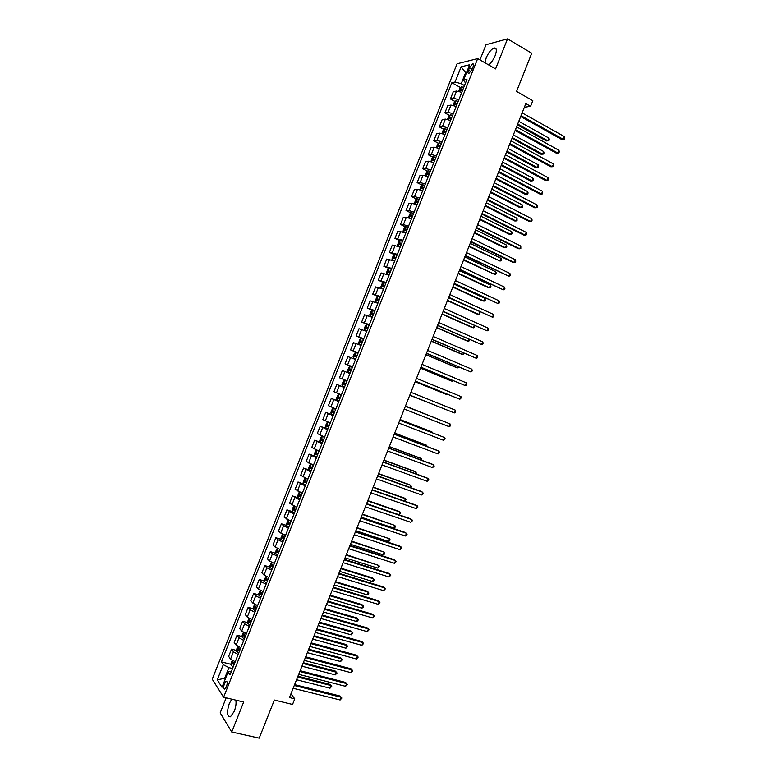 <?xml version="1.0" encoding="UTF-8"?>
<svg xmlns="http://www.w3.org/2000/svg" width="777" height="777" viewBox="0 0 777 777"><rect width="100%" height="100%" fill="white"/><g stroke="black" fill="none" stroke-linecap="round" stroke-linejoin="round"><path stroke-width="1.17" d="M231.769 699.174L229.302 703.506C226.651 712.218 227.03 716.647 230.439 716.802L234.265 711.343C235.858 707.041 236.383 703.311 235.829 700.135M488.558 64.86C491.151 62.956 493.366 59.868 495.182 55.604C497.037 50.282 496.678 47.737 494.104 47.98C491.181 49.252 488.539 52.545 486.208 57.848L485.013 62.811M226.457 686.771C227.564 683.138 227.418 681.312 226.029 681.303L224.417 683.624C223.31 687.247 223.446 689.073 224.844 689.092L226.457 686.771M226.156 697.843L220.182 712.868L231.74 732.002L259.197 738.15L274.368 700.038L292.55 704.448L294.774 698.844L290.938 693.851M457.07 63.792L212.238 679.195L223.591 697.231L477.68 58.596L457.07 63.792M477.68 58.596L495.59 68.9L507.546 38.85L486.023 44.726L479.972 59.916M507.546 38.85L531.759 53.234L516.569 91.414L532.828 100.699L530.594 106.313L525.835 103.603L289.462 697.542L294.774 698.844M469.493 67.764L468.492 70.28C467.725 72.484 467.871 73.524 468.919 73.407L472.018 69.454L473.018 66.919C473.785 64.714 473.649 63.685 472.601 63.801L469.493 67.764L472.095 69.24M466.472 72.795L465.481 73.028L461.227 83.731L455.099 82.003L451.845 82.712L221.416 661.907L231.119 664.354M455.099 82.003L461.14 66.812L469.687 64.724L463.548 80.138L465.52 82.984M231.507 671.143L228.127 671.872L230.07 674.757L466.948 79.4L463.548 80.138M228.127 671.872L221.999 687.266L217.249 679.826L223.281 664.675L221.416 661.907M231.74 732.002L243.667 702.01L223.591 697.231M524.378 107.265L530.594 106.313M466.219 73.446L461.14 66.812M225.485 678.515L224.66 678.311L225.223 679.166M464.491 85.567L461.227 83.731M232.546 668.541L228.914 667.628L224.66 678.311L217.249 679.826M451.845 82.712L460.596 87.597M461.791 92.346L456.555 91.045L453.302 91.705L450.417 98.961L455.089 101.525M232.974 662.402L234.586 663.344L235.217 661.761L230.546 659.11L228.642 656.38L231.527 649.135L236.674 650.475M240.171 649.368L240.802 647.717L236.121 645.095L234.188 642.453L237.063 635.207L242.23 636.586M245.736 635.372L246.396 633.673L241.696 631.089L239.724 628.525L242.609 621.289L247.785 622.698M252.001 619.638L247.271 617.084L245.27 614.597L248.145 607.361L253.351 608.818M256.876 607.4L257.566 605.594L252.846 603.069L250.806 600.679L253.69 593.434L258.906 594.929M262.441 593.414L263.15 591.55L258.42 589.063L256.352 586.752L259.227 579.506L264.471 581.041M268.007 579.419L268.745 577.505L263.995 575.048L261.888 572.824L264.772 565.578L270.037 567.161M271.969 564.607L273.553 565.423L274.33 563.451L269.57 561.043L267.434 558.896L270.309 551.651L275.602 553.273M279.943 549.417L275.145 547.027L272.97 544.968L275.854 537.723L281.167 539.393M285.528 535.372L280.72 533.012L278.516 531.041L281.391 523.795L286.742 525.505M291.113 521.328L284.052 517.103L286.936 509.867L292.307 511.625M296.707 507.274L289.598 503.175L292.482 495.93L297.882 497.746M302.292 493.23L295.143 489.248L298.018 482.002L305.594 484.945M307.886 479.186L300.68 475.32L303.564 468.075L309.227 470.046M313.471 465.132L306.225 461.383L309.11 454.137L315.443 456.39M319.065 451.087L311.771 447.455L314.646 440.209L322.29 442.977M324.65 437.033L317.307 433.517L320.192 426.272L327.816 429.089M330.244 422.979L322.853 419.59L325.738 412.344L333.343 415.209M335.839 408.935L328.399 405.652L331.284 398.407L338.859 401.32M341.424 394.881L333.945 391.715L336.829 384.469L344.386 387.432M347.018 380.827L339.491 377.777L342.366 370.532L349.922 373.523M352.612 366.773L345.027 363.85L352.564 366.88M345.027 363.85L347.911 356.594L355.516 359.469M358.197 352.719L350.573 349.912L358.09 352.991M350.573 349.912L353.457 342.667L361.111 345.415M363.791 338.665L356.119 335.975L363.617 339.102M356.119 335.975L359.003 328.729L366.695 331.361M369.386 324.611L361.664 322.037L369.143 325.213M361.664 322.037L364.549 314.792L372.29 317.307M374.97 310.557L367.21 308.1L374.669 311.324M367.21 308.1L370.095 300.845L377.884 303.253M380.565 296.503L372.756 294.162L379.157 296.969M372.756 294.162L375.641 286.907L383.479 289.19M386.159 282.449L378.302 280.215L383.887 282.711M378.302 280.215L381.186 272.97L389.073 275.136M391.754 268.386L383.848 266.278L391.365 269.357L390.501 271.484L388.617 270.882L388.209 272.232L389.986 272.834M383.848 266.278L386.732 259.032L394.658 261.082M397.348 254.332L389.394 252.34L394.58 254.739M389.394 252.34L392.278 245.095L400.252 247.018M402.942 240.278L394.939 238.403L400.068 240.812M394.939 238.403L397.824 231.148L405.623 232.867M408.537 226.214L403.418 224.592L400.485 224.456L405.565 226.884M400.485 224.456L403.37 217.21L406.322 217.298L411.441 218.9M414.131 212.16L409.003 210.567L406.031 210.518L411.062 212.956M406.031 210.518L408.916 203.263L411.907 203.273L417.035 204.846M419.716 198.096L414.588 196.542L411.577 196.571L416.559 199.029M411.577 196.571L414.462 189.326L417.482 189.248L422.63 190.783M425.31 184.032L420.163 182.517L417.132 182.634L422.057 185.101M417.132 182.634L420.017 175.379L423.067 175.223L428.224 176.719L428.991 174.796M430.905 169.978L425.747 168.492L422.678 168.687L427.554 171.173M422.678 168.687L425.563 161.431L428.651 161.198L433.819 162.665M436.499 155.915L431.322 154.458L428.224 154.74L433.061 157.245M428.224 154.74L431.109 147.494L434.226 147.164L439.413 148.601L440.132 146.785M442.103 141.851L436.907 140.433L433.77 140.792L438.558 143.308M433.77 140.792L436.655 133.547L439.811 133.139L445.007 134.538M447.698 127.787L442.492 126.408L439.316 126.855L444.065 129.38M439.316 126.855L442.2 119.6L445.396 119.104L450.602 120.474M453.292 113.724L448.076 112.374L444.871 112.908L449.572 115.452M444.871 112.908L447.756 105.653L450.971 105.08L456.196 106.41L456.857 104.759M458.886 99.66L453.651 98.339L450.417 98.961M344.337 387.577L336.829 384.469M338.743 401.622L331.284 398.407M333.148 415.676L325.738 412.344M327.564 429.73L320.192 426.272M321.969 443.774L314.646 440.209M316.385 457.828L309.11 454.137M310.79 471.882L303.564 468.075M305.206 485.926L298.018 482.002M299.611 499.97L292.482 495.93M294.027 514.024L286.936 509.867M288.432 528.069L283.615 525.728L281.391 523.795M282.847 542.113L278.04 539.743L275.854 537.723M277.263 556.157L272.465 553.748L270.309 551.651M271.668 570.201L266.89 567.764L264.772 565.578M266.084 584.246L261.315 581.779L259.227 579.506M260.499 598.29L255.74 595.784L253.69 593.434M254.905 612.334L250.165 609.799L248.145 607.361M249.32 626.379L244.59 623.805L242.609 621.289M243.735 640.423L239.025 637.81L237.063 635.207M238.15 654.467L233.45 651.825L231.527 649.135M223.281 664.675L228.914 667.628M520.697 116.521L561.722 139.481L563.296 139.326L521.037 115.666M564.384 136.597L564.335 139.219L563.296 139.326L564.384 136.597L522.144 112.869M458.702 91.23L459.906 88.199L461.402 86.888L463.811 87.267M517.375 124.854L546.386 140.938L547.892 140.802L548.951 138.121L518.783 121.329M463.791 87.267L462.946 89.394L461.091 88.966L460.586 90.307L462.432 90.744M461.645 90.501L462.801 89.821M517.696 124.048L547.892 140.802L548.921 140.686L549.349 139.617L548.951 138.121M515.151 130.458L556.283 153.137L557.847 153.02L515.472 129.642M558.935 150.282L559.323 151.797L558.886 152.884L557.847 153.02L558.935 150.282L516.588 126.845M509.605 144.396L550.854 166.783L552.398 166.705L509.906 143.619M553.486 163.966L553.884 165.462L553.447 166.55L552.398 166.705L553.486 163.966L511.023 140.822M504.059 158.323L545.415 180.439L546.95 180.381L504.351 157.595M548.038 177.651L548.445 179.128L548.008 180.215L546.95 180.381L548.038 177.651L505.458 154.798M453.108 105.293L454.351 102.156L455.837 100.874L458.236 101.282M511.994 138.384L541.083 154.273L542.569 154.157L543.628 151.486L513.383 134.897M457.391 103.409L455.516 102.962L455.021 104.303L456.837 104.749M456.08 104.506L457.235 103.807M512.305 137.607L542.569 154.157L543.609 154.031L544.036 152.962L543.628 151.486M447.513 119.347L448.795 116.113L450.31 114.831L452.67 115.287L451.796 117.414L449.941 116.958L449.446 118.298L451.282 118.764M506.614 151.904L535.771 167.599L537.247 167.521L538.315 164.85L507.983 148.456M450.505 118.512L451.67 117.803M506.905 151.175L537.247 167.521L538.296 167.376L538.315 164.85M441.919 133.411L443.24 130.08L444.706 128.846L447.096 129.303M501.233 165.423L530.468 180.934L531.934 180.886L532.993 178.215L502.583 162.024M447.066 129.293L446.221 131.42L444.357 130.954L443.881 132.304L445.707 132.77L444.988 134.528M444.939 132.527L446.105 131.789M501.505 164.734L531.934 180.886L532.983 180.72L533.411 179.652L532.993 178.215M498.513 172.261L539.986 194.085L541.501 194.065L498.785 171.571M542.599 191.336L542.569 193.881L541.501 194.065L542.599 191.336L499.902 168.774M436.421 147.494L437.694 144.036L439.141 142.832L441.521 143.308M495.852 178.953L525.165 194.26L526.612 194.24L527.68 191.569L497.193 175.583M441.491 143.298L440.646 145.435L438.782 144.949L438.306 146.299L440.112 146.775M439.374 146.532L440.54 145.775M496.105 178.302L526.612 194.24L527.67 194.065L528.098 192.997L527.68 191.569M492.968 186.198L534.547 207.741L536.062 207.75L493.22 185.548M537.15 205.011L537.567 206.459L537.13 207.546L536.062 207.75L537.15 205.011L494.337 182.75M430.934 161.587L432.138 157.993L433.615 156.789L435.946 157.313L435.071 159.44L433.207 158.945L432.74 160.295L434.566 160.79M490.472 192.473L519.862 207.585L521.299 207.605L522.358 204.934L491.792 189.151M433.809 160.538L434.974 159.761M490.714 191.861L521.299 207.605L522.367 207.41L522.358 204.934M487.422 200.126L529.118 221.387L530.613 221.435L487.665 199.524M531.701 218.696L532.128 220.124L531.691 221.212L530.613 221.435L531.701 218.696L488.772 196.727M425.446 175.67L426.583 171.95L428.01 170.804L430.371 171.328L429.506 173.446L427.632 172.941L427.175 174.281L428.972 174.786M485.091 205.992L514.559 220.921L515.977 220.959L517.045 218.288L486.392 202.71M428.244 174.543L429.409 173.747M485.314 205.419L515.977 220.959L517.055 220.746L517.045 218.288M481.876 214.054L523.688 235.033L525.165 235.12L482.099 213.49M526.252 232.381L526.689 233.79L526.252 234.877L525.165 235.12L526.252 232.381L483.216 210.703M419.959 189.763L421.027 185.907L422.484 184.761L424.776 185.324L423.931 187.451L422.057 186.936L421.61 188.277L423.416 188.801L422.61 190.773M479.71 219.512L509.246 234.246L510.664 234.324L511.722 231.653L480.992 216.268M422.678 188.549L423.844 187.733M479.914 218.978L510.664 234.324L511.742 234.091L512.169 233.022L511.722 231.653M476.33 227.991L518.249 248.689L519.716 248.795L476.544 227.467M520.813 246.066L520.813 248.543L519.716 248.795L520.813 246.066L477.651 224.67M414.452 203.846L415.481 199.864L416.919 198.747L419.23 199.339M474.329 233.032L503.943 247.572L505.341 247.678L506.41 245.008L475.602 229.827M418.376 201.466L416.482 200.922L416.035 202.273L417.841 202.807L417.016 204.837M417.123 202.564L418.279 201.719M474.524 232.546L505.341 247.678L506.429 247.436L506.857 246.367L506.41 245.008M470.784 241.919L512.82 262.335L514.277 262.48L470.979 241.443M515.365 259.741L515.811 261.111L515.374 262.208L514.277 262.48L515.365 259.741L472.095 238.646M408.955 217.939L408.595 217.171L409.926 213.821L411.354 212.723L413.655 213.345L412.781 215.462L410.907 214.918L410.47 216.268L412.276 216.822M468.949 246.552L500.029 261.043L501.087 258.372L470.202 243.395M411.557 216.569L412.713 215.705M469.123 246.105L500.029 261.043L501.126 260.771L501.087 258.372M465.248 255.847L508.828 276.165L465.423 255.41M509.916 273.426L510.372 274.776L509.935 275.874L508.828 276.165L509.916 273.426L466.53 252.622M403.438 232.022L403.04 231.128L404.37 227.778L405.798 226.709L408.08 227.35M463.568 260.072L494.716 274.398L495.775 271.727L464.811 256.954M407.235 229.477L405.341 228.914L404.904 230.254L406.701 230.818M406.002 230.575L407.148 229.691M463.723 259.664L494.716 274.398L495.813 274.116L496.241 273.048L495.775 271.727M459.702 269.784L503.379 289.84L459.858 269.386M504.477 287.101L504.933 288.442L504.496 289.53L503.379 289.84L504.477 287.101L460.975 266.589M399.125 246.552L400.281 246.96M397.931 246.105L397.484 245.085L398.824 241.734L400.233 240.695L402.486 241.346L401.641 243.473L399.767 242.9L399.339 244.25L401.126 244.823L400.262 246.95M458.187 273.591L488.034 287.548L489.393 287.752L490.462 285.081L459.411 270.513M400.446 244.58L401.583 243.677M458.333 273.222L489.393 287.752L490.501 287.451L490.928 286.383L490.462 285.081M454.156 283.712L497.94 303.525L454.302 283.362M499.028 300.786L499.494 302.098L499.057 303.195L497.94 303.525L499.028 300.786L455.409 280.565M392.832 260.344L394.706 260.955M394.629 254.701L392.443 260.198L391.938 259.032L393.269 255.682L394.667 254.671L396.94 255.361M452.806 287.111L482.731 300.874L484.081 301.107L485.139 298.436L454.011 284.071M396.911 255.351L396.066 257.478L394.192 256.896L393.774 258.246L395.551 258.828L394.687 260.955M394.891 258.586L396.017 257.663M452.933 286.781L484.081 301.107L485.198 300.796L485.139 298.436M448.611 297.64L492.492 317.201L448.737 297.329M493.58 314.462L493.628 316.851L492.492 317.201L493.58 314.462L449.854 294.532M389.102 268.657L387.713 269.638L386.383 272.989L386.878 274.252L389.141 274.961L389.967 272.824M447.426 300.631L477.428 314.199L478.768 314.462L479.827 311.81L479.885 314.131L478.768 314.462L447.542 300.34M389.335 272.591L390.462 271.639M443.075 311.567L487.053 330.876L443.181 311.295M488.141 328.147L488.189 330.516L487.053 330.876L488.141 328.147L444.289 308.508M384.945 285.489L385.79 283.362L383.547 282.634L382.167 283.595L380.837 286.946L381.303 288.199L383.566 288.966L384.411 286.839M383.508 282.663L381.303 288.199L383.517 289.093M442.045 314.151L472.125 327.525L473.446 327.816L474.358 325.524M384.926 285.48L383.042 284.868L382.634 286.227L384.392 286.83M383.789 286.606L384.897 285.625M442.142 313.898L473.446 327.816L474.572 327.467L474.718 325.689M437.529 325.495L481.604 344.561L437.616 325.272M482.692 341.822L483.187 343.084L482.75 344.172L481.604 344.561L482.692 341.822L438.733 322.474M380.225 297.368L377.981 296.62L376.612 297.542L375.281 300.893L375.757 302.204L377.991 302.972M375.757 302.204L377.952 303.079M436.664 327.661L466.822 340.85L468.133 341.181L468.9 339.248M380.206 297.358L379.351 299.485L377.476 298.863L377.068 300.213L378.846 300.835L377.972 302.962M378.234 300.612L379.331 299.611M436.752 327.447L468.133 341.181L469.269 340.802L469.619 339.559M431.983 339.423L476.165 358.236L432.061 339.238M477.253 355.497L477.748 356.74L477.311 357.838L476.165 358.236L477.253 355.497L433.168 336.441M374.65 311.373L372.416 310.596L371.066 311.499L369.735 314.85L370.192 316.19L372.426 316.967L373.271 314.84L371.503 314.199L371.901 312.849L373.805 313.5M370.192 316.19L372.387 317.055M431.284 341.181L461.519 354.166L462.82 354.526L463.442 352.962M372.698 314.617L373.766 313.587M431.352 341.006L462.82 354.526L464.287 353.331M426.447 353.341L470.716 371.911L426.505 353.205M471.804 369.172L472.309 370.396L471.872 371.493L470.716 371.911L471.804 369.172L427.612 350.408M368.24 327.496L369.085 325.369L366.861 324.572L365.511 325.446L364.18 328.797L364.636 330.167L366.851 330.973L367.706 328.846M364.636 330.167L366.831 331.031M425.913 354.691L456.216 367.492L457.498 367.88L457.983 366.686M368.211 327.486L366.326 326.835L365.938 328.185L367.676 328.836M367.162 328.632L368.211 327.564M425.961 354.565L457.498 367.88L458.828 367.045M420.901 367.268L465.268 385.586L420.94 367.171M466.365 382.857L466.443 385.149L465.268 385.586L466.365 382.857L422.057 364.384M361.626 342.647L362.383 341.453L360.907 340.831L362.645 341.492L363.51 339.374L361.295 338.558L359.965 339.403L358.634 342.744L359.071 344.143L361.286 344.969M359.071 344.143L361.266 345.017M420.532 368.211L450.913 380.817L452.185 381.235L452.515 380.4M360.907 340.831L360.373 342.181L362.131 342.842L361.266 344.959M420.561 368.123L452.185 381.235L453.37 380.749M415.365 381.196L459.829 399.261L415.384 381.138M460.916 396.532L461.441 397.717L459.829 399.261L460.916 396.532L416.491 378.35M353.506 358.119L355.711 358.974L353.506 358.119L353.079 356.701L354.409 353.35L355.701 352.554L353.496 358.09M355.701 352.554L357.944 353.37M415.151 381.721L445.609 394.133L447.057 394.124M357.915 353.36L357.07 355.487L355.186 354.807L354.807 356.167L356.556 356.847L355.691 358.964M356.119 356.662L357.08 355.526M415.171 381.672L446.872 394.59L447.571 394.327M455.477 410.207L455.565 412.47L454.39 412.937L409.829 395.104L454.39 412.937L455.477 410.207L410.936 392.317M347.95 372.096L350.145 372.97L347.95 372.096L347.533 370.648L348.863 367.298L350.136 366.53L347.941 372.066M350.136 366.53L352.37 367.366L351.505 369.493L349.621 368.793L349.242 370.153L350.99 370.843M441.715 407.886L409.78 395.231L441.598 407.838M350.631 370.697L351.505 369.493M448.941 426.612L450.126 426.126L450.029 423.883L405.39 406.264L450.029 423.883L448.941 426.612L404.263 409.071M342.375 386.043L344.58 380.507L346.785 381.361L344.609 380.487L343.308 381.245L341.977 384.596L342.385 386.082L344.57 386.965L345.425 384.838M346.785 381.361L345.93 383.488L344.046 382.779L343.677 384.139L345.396 384.829M437.228 418.813L405.468 406.05M345.425 384.829L345.464 383.333L344.046 382.779M437.432 418.89L405.458 406.07M399.825 420.25L444.59 437.548L443.502 440.287L398.708 423.038M399.844 420.182L444.59 437.548L445.134 438.684L443.502 440.287M339.054 394.463L341.229 395.367L339.054 394.463L337.762 395.202L336.431 398.543L336.829 400.048L339.005 400.971M431.769 432.527L431.993 431.973L430.769 431.429L400.097 419.561M341.21 395.357L340.365 397.484L338.481 396.765L338.112 398.125L339.85 398.834L338.986 400.961M339.87 398.805L339.899 397.309L338.481 396.765M432.371 432.76L431.993 431.973L400.068 419.629M394.26 434.217L439.141 451.223L438.053 453.962L393.152 437.004M394.308 434.11L437.869 450.621L439.695 452.34L438.053 453.962M331.255 413.986L333.459 408.459L335.645 409.353L333.488 408.44L332.216 409.149L330.885 412.49L331.264 414.024L333.44 414.967L334.285 412.84M334.819 411.489L335.664 409.362M426.311 446.241L426.68 445.328L425.466 444.755L394.716 433.08M334.8 411.48L332.906 410.742L332.556 412.111L334.256 412.83M334.304 412.781L333.896 411.596M427.175 446.571L426.68 445.328L394.677 433.177M388.704 448.174L433.702 464.899L432.614 467.637L387.597 450.971M388.762 448.028L432.439 464.267L434.256 465.996L432.614 467.637M330.118 423.29L327.933 422.416L326.661 423.096L325.33 426.437L325.699 427.962L327.865 428.962L328.71 426.835M327.933 422.416L330.099 423.358L329.225 425.485L327.34 424.728L326.991 426.097L328.69 426.826M420.852 459.955L421.367 458.673L420.163 458.071L389.335 446.59M325.699 427.962L327.894 422.426M328.739 426.758L328.321 425.602M421.717 460.275L421.367 458.673L389.277 446.726M383.148 462.14L428.263 478.574L427.175 481.303L382.031 464.937M383.226 461.946L427.01 477.904L428.826 479.652L427.175 481.303M324.563 437.266L322.368 436.392L321.115 437.043L319.784 440.384L320.143 441.977L322.3 442.958M320.134 441.938L322.338 436.402L324.524 437.354M415.394 473.669L416.054 472.027L414.86 471.386L383.964 460.101M324.504 437.354L323.659 439.481L321.775 438.714L321.425 440.073L323.145 440.831M323.183 440.734L322.746 439.597M416.258 473.989L416.054 472.027L383.887 460.275M377.593 476.107L422.814 492.249L421.726 494.978L376.476 478.894M377.68 475.874L421.581 491.54L423.387 493.308L421.726 494.978M318.997 451.243L316.812 450.359L315.569 450.99L314.238 454.331L314.588 455.953L316.734 456.954M316.812 450.359L318.958 451.359L318.084 453.477L316.2 452.69L315.86 454.059L317.579 454.827M409.935 487.383L410.742 485.372L409.557 484.702L378.584 473.611M317.618 454.71L317.181 453.583M410.596 487.616L411.315 486.421L410.742 485.372L378.496 473.834M372.037 490.064L417.375 505.914L416.287 508.653L370.92 492.861M372.144 489.792L416.151 505.176L417.958 506.954L416.287 508.653M313.442 465.219L311.247 464.335L310.013 464.928L308.683 468.278L309.032 469.92L311.159 470.949L312.004 468.822M309.023 469.881L311.218 464.345L313.393 465.345L312.519 467.472L310.635 466.676L310.295 468.045L311.985 468.813M404.477 501.097L405.429 498.727L404.263 498.028L373.203 487.121M312.063 468.686L311.606 467.579M404.768 501.204L406.002 499.747L405.429 498.727L373.106 487.383M366.482 504.03L411.936 519.59L410.848 522.319L365.365 506.827M366.608 503.71L410.722 518.822L412.519 520.609L410.848 522.319M305.662 478.321L303.467 483.896L303.137 482.226L304.467 478.875L305.691 478.311L307.818 479.341M366.627 503.642L399.048 514.743L400.116 512.072L398.96 511.344L367.832 500.631M307.799 479.331L306.954 481.458L305.07 480.652L304.739 482.022L306.439 482.818L305.575 484.935M306.497 482.663L306.041 481.565M399.048 514.743L400.699 513.082L400.116 512.072L367.715 500.932M360.916 517.997L406.497 533.255L405.409 535.994L359.809 520.784M361.062 517.628L405.303 532.459L407.09 534.265L405.409 535.994M300.039 492.327L298.922 492.822L297.591 496.163L297.912 497.872L300.029 498.941L300.874 496.814M300.592 492.56L302.253 493.337L301.389 495.454L299.504 494.628L299.174 496.008L300.854 496.804M361.237 517.191L393.735 528.088L394.803 525.417L362.451 514.141M300.942 496.629L300.476 495.551M393.735 528.088L394.969 527.476L395.396 526.408L394.803 525.417L362.315 514.481M355.361 531.954L401.049 546.93L399.961 549.66L354.254 534.741M355.526 531.546L399.873 546.095L401.651 547.911L399.961 549.66M294.366 506.342L293.376 506.769L292.045 510.11L292.346 511.839L294.454 512.927L295.309 510.8M295.746 506.915L296.688 507.332L295.814 509.45L293.939 508.614L293.609 509.984L295.279 510.79M355.847 530.74L388.422 541.433L389.491 538.762L357.08 527.651M295.386 510.606L294.91 509.547M388.422 541.433L389.665 540.811L390.083 539.743L389.491 538.762L356.925 528.03M349.805 545.91L395.61 560.596L394.522 563.335L348.698 548.708M349.99 545.473L394.444 559.731L396.221 561.567L394.522 563.335M288.704 520.347L287.83 520.707L286.499 524.057L286.791 525.815L288.889 526.923M350.456 544.288L383.11 554.778L384.178 552.117L351.699 541.161M291.093 521.318L290.248 523.445L288.374 522.591L288.044 523.97L289.734 524.796M289.821 524.582L289.345 523.533M383.11 554.778L384.353 554.137L384.78 553.069L384.178 552.117L351.534 541.579M344.25 559.877L390.171 574.261L389.083 577L343.143 562.665M344.444 559.382L389.015 573.368L390.782 575.213L389.083 577M283.032 534.353L282.274 534.654L280.944 537.995L281.235 539.782L283.323 540.918M345.066 557.837L377.797 568.133L378.865 565.462L346.328 554.661M284.703 537.441L282.799 536.567L282.488 537.946L284.168 538.791M284.265 538.548L283.78 537.509M377.797 568.133L379.477 566.404L378.865 565.462L346.144 555.128M338.694 573.834L384.732 587.936L383.644 590.666L337.587 576.621M338.908 573.3L383.585 587.004L385.353 588.869L383.644 590.666M277.36 548.358L275.398 551.942L275.68 553.748L277.758 554.904M339.675 571.386L372.484 581.478L373.552 578.807L372.465 577.913L340.948 568.172M279.914 549.407L279.118 551.427L277.234 550.543L276.923 551.932L278.603 552.777L277.739 554.895M278.71 552.525L278.224 551.495M372.484 581.478L373.747 580.798L374.174 579.729L373.552 578.807L340.753 568.677M333.139 587.791L379.293 601.602L378.205 604.331L332.032 590.588M333.372 587.218L378.156 600.631L379.914 602.515L378.205 604.331M271.688 562.363L269.852 565.879L270.114 567.676L272.193 568.9M334.285 584.926L367.181 594.823L368.24 592.152L367.162 591.229L335.577 581.682M271.668 564.52L271.358 565.909L273.038 566.773L272.164 568.89M270.114 567.676L272.144 562.577M273.145 566.491L272.659 565.481M367.181 594.823L368.444 594.123L368.861 593.055L368.24 592.152L335.363 582.216M327.583 601.748L373.854 615.267L372.766 618.006L326.476 604.545M327.836 601.136L372.737 614.267L374.485 616.171L372.766 618.006M266.006 576.359L264.306 579.827L264.559 581.691L266.628 582.886L267.473 580.759M328.894 598.475L361.868 608.168L362.927 605.497L361.868 604.545L330.196 595.182M267.978 579.409L266.113 578.496L265.802 579.885L267.443 580.749M267.589 580.458L267.094 579.457M361.868 608.168L363.141 607.449L363.558 606.381L362.927 605.497L329.972 595.765M322.037 615.705L368.405 628.933L367.317 631.672L320.92 618.502M322.29 615.054L367.307 627.903L369.056 629.817L367.317 631.672M260.324 590.345L258.76 593.764L259.003 595.658L261.053 596.882M323.504 612.023L356.556 621.503L357.614 618.842L356.565 617.851L324.825 608.692M262.412 593.405L260.548 592.472L260.237 593.861L261.907 594.755L261.033 596.872M262.034 594.434L261.538 593.443M356.556 621.503L357.838 620.774L358.255 619.706L357.614 618.842L324.582 609.314M316.482 629.671L362.966 642.598L361.878 645.337L315.365 632.459M316.754 628.962L361.878 641.54L363.617 643.463L361.878 645.337M254.633 604.331L253.215 607.701L253.448 609.624L255.487 610.868L256.342 608.741M318.114 625.563L351.243 634.848L352.302 632.177L351.262 631.167L319.454 622.192M256.847 607.391L254.982 606.448L254.681 607.837L256.313 608.731M256.478 608.401L255.973 607.42M351.243 634.848L352.952 633.032L352.302 632.177L319.192 622.853M310.926 643.618L357.527 656.264L356.439 659.003L309.809 646.415M311.218 642.88L356.458 655.166L358.187 657.109L356.439 659.003M248.98 618.337L247.669 621.639L247.892 623.591L249.922 624.854L250.767 622.727M312.723 639.112L345.93 648.193L346.998 645.522L345.969 644.483L314.073 635.703M251.301 621.386L249.417 620.425L249.116 621.814L250.748 622.727M250.913 622.367L250.417 621.406M345.93 648.193L347.649 646.367L346.998 645.522L313.801 636.402M305.371 657.575L352.088 669.929L351 672.668L304.263 660.372M305.682 656.798L351.029 668.803L352.758 670.755L351 672.668M243.395 632.371L242.123 635.576L242.327 637.509L244.357 638.849M307.333 652.651L340.617 661.538L341.686 658.867L340.666 657.789L308.702 649.203M245.717 635.363L243.852 634.391L243.56 635.79L245.202 636.722L244.337 638.84M245.357 636.334L244.852 635.382M340.617 661.538L342.346 659.683L341.686 658.867L308.411 649.941M299.815 671.532L346.649 683.595L345.561 686.324L298.708 674.329M300.145 670.706L345.6 682.429L347.319 684.401L345.561 686.324M237.811 646.406L236.577 649.523L236.781 651.524L238.792 652.835L239.637 650.708M301.942 666.2L335.314 674.873L336.373 672.212L335.373 671.105L303.331 662.713M240.151 649.358L238.286 648.368L237.995 649.766L239.617 650.699M239.802 650.3L239.297 649.358M335.314 674.873L337.043 673.008L336.373 672.212L303.02 663.49M294.26 685.489L341.21 697.26L340.122 699.99L293.152 688.276M294.609 684.624L340.18 696.066L341.89 698.047L340.122 699.99M232.226 660.45L231.031 663.461L231.216 665.491L233.226 666.821M296.552 679.739L330.002 688.218L331.06 685.547L330.079 684.411L297.95 676.213M232.731 662.334L232.44 663.743L234.071 664.694L233.207 666.812M234.246 664.267L233.741 663.335M330.002 688.218L331.74 686.334L331.06 685.547L297.63 677.029M453.651 98.339L456.555 91.045M448.076 112.374L450.971 105.08M442.492 126.408L445.396 119.104M436.907 140.433L439.811 133.139M431.322 154.458L434.226 147.164M425.747 168.492L428.651 161.198M420.163 182.517L423.067 175.223M414.588 196.542L417.482 189.248M409.003 210.567L411.907 203.273M403.418 224.592L406.322 217.298M397.843 238.617L400.747 231.332M392.259 252.642L395.163 245.357M386.684 266.666L389.588 259.372M381.109 280.691L384.003 273.397M375.524 294.716L378.428 287.422M369.949 308.741L372.843 301.447M364.364 322.756L367.268 315.472M358.789 336.781L361.693 329.487M353.214 350.796L356.109 343.512M347.63 364.821L350.534 357.527M342.055 378.836L344.959 371.552M336.48 392.861L339.374 385.567M330.905 406.876L333.799 399.592M325.32 420.891L328.224 413.607M319.745 434.916L322.649 427.622M314.17 448.931L317.074 441.637M308.595 462.946L311.49 455.652M303.02 476.961L305.915 469.667M297.445 490.977L300.34 483.682M291.87 504.992L294.765 497.698M286.295 518.997L289.19 511.713M280.72 533.012L283.615 525.728M275.145 547.027L278.04 539.743M269.57 561.043L272.465 553.748M263.995 575.048L266.89 567.764M258.42 589.063L261.315 581.779M252.846 603.069L255.74 595.784M247.271 617.084L250.165 609.799M241.696 631.089L244.59 623.805M236.121 645.095L239.025 637.81M230.546 659.11L233.45 651.825M470.852 71.62L468.492 70.28M461.402 86.888L459.576 91.472M462.412 90.734L461.771 92.337M455.837 100.874L453.982 105.536M458.216 101.272L457.371 103.399M456.963 103.739L455.555 102.962M450.272 114.86L448.387 119.6M451.262 118.755L450.582 120.464M451.398 117.725L449.98 116.958M444.706 128.846L442.783 133.663M445.833 131.711L444.415 130.954M439.141 142.832L437.189 147.727M440.268 145.697L438.85 144.949M433.576 156.818L431.594 161.791M434.537 160.781L433.799 162.655M434.702 159.683L433.275 158.945M428.01 170.804L426 175.845M429.137 173.669L427.709 172.941M422.445 184.79L420.406 189.909M423.582 187.655L422.144 186.936M416.88 198.776L414.821 203.972M419.201 199.33L418.356 201.457M418.016 201.641L416.569 200.932M411.324 212.752L409.226 218.026M412.247 216.812L411.421 218.891M412.451 215.627L411.004 214.918M405.759 226.738L403.632 232.09M406.682 230.818L405.827 232.945M408.061 227.34L407.216 229.468M406.886 229.603L405.439 228.914M400.194 240.715L398.038 246.144M401.32 243.589L399.873 242.91M395.755 257.566L394.308 256.896M389.073 268.677L386.868 274.213M390.2 271.552L388.743 270.891M384.634 285.528L383.168 284.877M377.943 296.639L375.747 302.175M379.069 299.514L377.603 298.873M372.387 310.615L370.182 316.152M374.631 311.363L373.786 313.49M373.514 313.49L372.037 312.859M366.822 324.601L364.617 330.138M367.948 327.467L366.472 326.845M361.256 338.578L359.061 344.114M356.828 355.429L355.342 354.827M350.971 370.833L350.126 372.96M351.262 369.405L349.776 368.813M345.173 384.722L343.677 384.139M339.015 394.483L336.82 400.019M339.607 398.698L338.112 398.125M334.052 412.674L332.556 412.111M328.486 426.651L326.991 426.097M323.125 440.821L322.28 442.948M322.931 440.627L321.425 440.073M316.783 450.378L314.578 455.914M317.55 454.817L316.705 456.944M317.366 454.603L315.86 454.059M311.81 468.57L310.295 468.045M306.255 482.546L304.739 482.022M300.077 492.346L297.902 497.824M300.689 496.513L299.174 496.008M294.493 506.39L292.346 511.8M295.134 510.489L293.609 509.984M288.908 520.435L286.781 525.767M289.714 524.786L288.869 526.913M289.578 524.456L288.044 523.97M283.314 534.489L281.225 539.733M284.149 538.782L283.304 540.909M285.509 535.363L284.683 537.431M284.013 538.432L282.488 537.946M277.729 548.533L275.67 553.71M278.457 552.398L276.923 551.932M272.902 566.365L271.358 565.909M266.55 576.621L264.549 581.643M267.337 580.341L265.802 579.885M260.965 590.666L258.994 595.609M261.781 594.308L260.237 593.861M255.38 604.71L253.438 609.576M256.225 608.274L254.681 607.837M249.786 618.745L247.882 623.543M251.981 619.628L251.282 621.377M250.67 622.241L249.116 621.814M244.201 632.789L242.327 637.509M245.114 636.208L243.56 635.79M238.617 646.833L236.771 651.476M239.559 650.174L237.995 649.766M233.032 660.877L231.216 665.433M234.003 664.141L232.44 663.743M496.231 49.223L494.104 47.98M226.874 681.507L226.029 681.303M473.465 64.297L472.601 63.801M456.915 103.729L455.516 102.962M451.33 117.715L449.941 116.958M445.755 131.701L444.357 130.954M440.18 145.678L438.782 144.949M434.605 159.664L433.207 158.945M429.03 173.65L427.632 172.941M423.455 187.636L422.057 186.936M417.89 201.612L416.482 200.922M412.315 215.598L410.907 214.918M406.74 229.574L405.341 228.914M401.165 243.56L399.767 242.9M395.6 257.537L394.192 256.896M390.025 271.523L388.617 270.882M384.45 285.499L383.042 284.868M378.885 299.475L377.476 298.863M373.31 313.452L371.901 312.849M367.744 327.428L366.326 326.835M362.169 341.404L360.761 340.821M356.604 355.38L355.186 354.807M351.029 369.357L349.621 368.793M334.023 411.169L332.906 410.742M328.117 425.019L327.34 424.728M322.387 438.937L321.775 438.714M316.725 452.874L316.2 452.69"/></g></svg>
